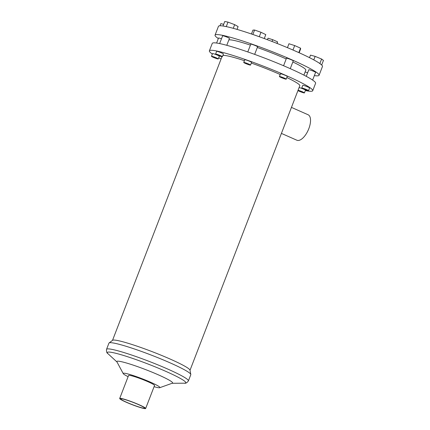 <?xml version="1.0" encoding="UTF-8"?>
<svg xmlns="http://www.w3.org/2000/svg" width="430" height="430" viewBox="0 0 430 430"><rect width="100%" height="100%" fill="white"/><g stroke="black" fill="none" stroke-linecap="round" stroke-linejoin="round"><path stroke-width="0.64" d="M281.413 133.402L296.877 140.223A13.916 6.294 -66.2 0 0 308.81 128.694A13.916 6.294 -66.2 0 0 308.111 114.756L291.449 107.398M211.479 56.309L212.522 53.599A3.644 0.339 21.1 0 1 217.575 55.228A3.644 0.339 21.1 0 1 219.322 56.222L218.279 58.931A3.644 0.339 21.1 0 1 213.226 57.303A3.644 0.339 21.1 0 1 211.479 56.309A3.644 0.339 21.1 0 1 216.532 57.932A3.644 0.339 21.1 0 1 218.279 58.931M221.477 38.807A3.644 0.339 -158.9 0 0 218.531 38.028L216.602 43.038M215.591 54.078L216.634 51.369A3.644 0.339 21.1 0 1 221.686 52.992A3.644 0.339 21.1 0 1 223.433 53.992L222.385 56.701A3.644 0.339 21.1 0 1 217.333 55.072A3.644 0.339 21.1 0 1 215.591 54.078A3.644 0.339 21.1 0 1 220.638 55.701A3.644 0.339 21.1 0 1 222.385 56.701M226.782 45.311L229.437 38.421A3.644 0.339 -158.9 0 0 227.696 37.426A3.644 0.339 -158.9 0 0 222.643 35.797L219.639 43.575M243.729 62.447L244.772 59.738A3.644 0.339 21.1 0 1 249.825 61.366A3.644 0.339 21.1 0 1 251.572 62.366L250.529 65.07A3.644 0.339 21.1 0 1 245.476 63.447A3.644 0.339 21.1 0 1 243.729 62.447A3.644 0.339 21.1 0 1 248.782 64.075A3.644 0.339 21.1 0 1 250.529 65.07M254.657 54.373L257.581 46.795A3.644 0.339 -158.9 0 0 255.834 45.795A3.644 0.339 -158.9 0 0 250.781 44.172L247.787 51.933M279.414 76.519L280.462 73.809A3.644 0.339 21.1 0 1 285.515 75.438A3.644 0.339 21.1 0 1 287.262 76.438L286.213 79.142A3.644 0.339 21.1 0 1 281.161 77.518A3.644 0.339 21.1 0 1 279.414 76.519A3.644 0.339 21.1 0 1 284.466 78.147A3.644 0.339 21.1 0 1 286.213 79.142M290.261 68.655L293.265 60.866A3.644 0.339 -158.9 0 0 291.519 59.867A3.644 0.339 -158.9 0 0 286.466 58.243L283.574 65.747M301.742 88.048L302.79 85.339A3.644 0.339 21.1 0 1 307.842 86.968A3.644 0.339 21.1 0 1 309.584 87.962L308.541 90.671A3.644 0.339 21.1 0 1 303.489 89.048A3.644 0.339 21.1 0 1 301.742 88.048A3.644 0.339 21.1 0 1 306.794 89.677A3.644 0.339 21.1 0 1 308.541 90.671M312.626 80.087L315.593 72.396A3.644 0.339 -158.9 0 0 313.846 71.396A3.644 0.339 -158.9 0 0 308.794 69.773L306.257 76.346M299.097 87.569A3.644 0.339 21.1 0 1 303.731 89.198A3.644 0.339 21.1 0 1 305.477 90.192L304.429 92.901A3.644 0.339 21.1 0 1 299.377 91.278A3.644 0.339 21.1 0 1 297.942 90.563M298.054 90.278A3.644 0.339 21.1 0 1 302.682 91.907A3.644 0.339 21.1 0 1 304.429 92.901M307.633 72.783A3.644 0.339 -158.9 0 0 305.106 72.004M257.312 47.488A41.538 3.859 21.1 0 1 285.902 58.797A41.538 3.859 21.1 0 1 286.203 58.931M292.841 61.974A41.538 3.859 21.1 0 1 305.816 70.165L303.902 75.116M228.868 39.909A41.538 3.859 21.1 0 1 250.416 45.123M212.355 54.029A55.384 5.144 21.1 0 1 209.383 50.842L212.259 43.398A55.384 5.144 21.1 0 1 289.051 68.117A55.384 5.144 21.1 0 1 315.598 83.275L312.723 90.719A55.384 5.144 21.1 0 1 305.343 90.542M221.079 59.001A55.384 5.144 21.1 0 1 218.725 57.77M209.383 50.842A55.384 5.144 21.1 0 1 286.176 75.567A55.384 5.144 21.1 0 1 312.723 90.719M106.554 349.327L108.946 343.129A43.865 4.074 21.1 0 1 109.102 342.936A43.865 4.074 21.1 0 1 169.769 362.71A43.865 4.074 21.1 0 1 190.812 374.465A43.865 4.074 21.1 0 1 190.796 374.713L188.404 380.905C187.05 382.775 185.706 383.538 184.384 383.194A42.054 3.902 21.1 0 0 165.588 371.257A42.054 3.902 21.1 0 0 123.415 355.416A42.054 3.902 21.1 0 0 108 353.718C106.785 353.084 106.307 351.622 106.554 349.327A43.865 4.074 21.1 0 1 167.377 368.902A43.865 4.074 21.1 0 1 188.404 380.905M109.102 342.936L112.612 340.291A41.538 3.859 21.1 0 1 170.06 359.018A41.538 3.859 21.1 0 1 189.985 370.149L190.812 374.465M128.102 376.669A19.678 1.827 21.1 0 1 123.233 373.616L116.912 361.818A29.88 2.773 21.1 0 1 129.742 364A29.88 2.773 21.1 0 1 158.283 374.815A29.88 2.773 21.1 0 1 172.339 383.205L159.734 387.699A19.678 1.827 21.1 0 1 154.074 386.688M123.233 373.616A19.678 1.827 21.1 0 1 131.682 375.051A19.678 1.827 21.1 0 1 150.478 382.173A19.678 1.827 21.1 0 1 159.734 387.699M119.691 398.481L128.57 375.465A13.916 1.29 21.1 0 1 147.866 381.679A13.916 1.29 21.1 0 1 154.542 385.484L145.657 408.5A13.916 1.29 21.1 0 1 126.361 402.286A13.916 1.29 21.1 0 1 119.691 398.481A13.916 1.29 21.1 0 1 138.987 404.689A13.916 1.29 21.1 0 1 145.657 408.5M126.855 402.383A12.825 1.193 21.1 0 1 120.706 398.873A12.825 1.193 21.1 0 1 138.492 404.598A12.825 1.193 21.1 0 1 144.641 408.108A12.825 1.193 21.1 0 1 126.855 402.383M314.357 75.594A55.749 5.176 -158.9 0 0 319.071 75.282L322.468 66.483A55.749 5.176 -158.9 0 0 321.371 64.715A55.749 5.176 -158.9 0 0 319.393 63.221A55.749 5.176 -158.9 0 0 298.839 52.605A55.749 5.176 -158.9 0 0 292.529 49.826A55.749 5.176 -158.9 0 0 259.677 36.867A55.749 5.176 -158.9 0 0 252.738 34.432A55.749 5.176 -158.9 0 0 226.836 26.724A55.749 5.176 -158.9 0 0 223.326 26.053A55.749 5.176 -158.9 0 0 218.451 26.343L215.054 35.142A55.749 5.176 -158.9 0 0 218.332 38.544M319.071 75.282A55.749 5.176 -158.9 0 0 292.352 60.028A55.749 5.176 -158.9 0 0 215.054 35.142M251.303 63.059A41.538 3.859 21.1 0 1 279.898 74.368A41.538 3.859 21.1 0 1 280.193 74.503M286.832 77.545A41.538 3.859 21.1 0 1 299.807 85.737L190.012 370.278M222.858 55.475A41.538 3.859 21.1 0 1 244.407 60.689M319.393 63.221L321.371 64.715M309.509 57.668L310.492 55.121L315.136 56.384L313.782 59.894M315.136 56.384L321.613 59.034L319.915 63.43M321.613 59.034L323.446 60.415L321.748 64.817M292.529 49.826L298.839 52.605M292.991 49.971L294.69 45.569L288.96 43.747L287.45 47.666M294.69 45.569L300.527 48.144L298.829 52.546M300.527 48.144L300.635 48.896L299.151 52.75M252.738 34.432L259.677 36.867M252.872 34.427L254.571 30.025L252.947 30.095L251.442 33.986M254.571 30.025L260.988 32.282L259.29 36.684M260.988 32.282L265.788 34.61L264.267 38.544M223.326 26.053L226.836 26.724M226.298 26.52L227.997 22.118L224.75 21.5L223.052 25.902M227.997 22.118L234.673 24.655L233.259 28.321M234.673 24.655L238.102 26.579L237.016 29.39M223.643 24.365L220.869 23.607L220.031 25.773M272.034 41.473L272.722 39.7L268.003 38.2L267.417 39.716M272.722 39.7L277.527 41.823L276.925 43.382M277.527 41.823L277.21 43.495M172.091 383.297L184.384 383.194M117.035 362.049L108 353.718M112.509 340.372L221.966 56.701"/></g></svg>
